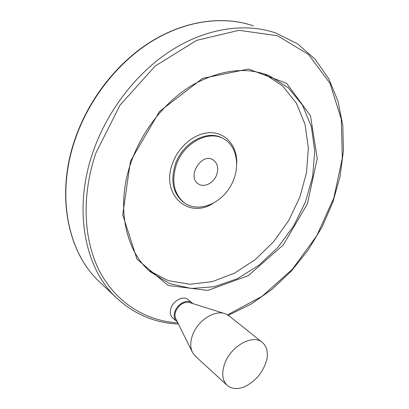 <?xml version="1.0" encoding="UTF-8"?>
<svg xmlns="http://www.w3.org/2000/svg" width="409" height="409" viewBox="0 0 409 409"><rect width="100%" height="100%" fill="white"/><g stroke="black" fill="none" stroke-linecap="round" stroke-linejoin="round"><path stroke-width="0.61" d="M266.816 359.695C268.238 352.18 266.816 346.484 262.558 342.609C253.427 333.821 231.243 345.549 224.853 363.233C221.463 372.737 222.164 380.022 226.954 385.099C231.336 388.954 237.062 389.567 244.132 386.945C248.805 384.772 252.977 381.776 256.637 377.967C261.09 373.448 264.48 367.369 266.806 359.736M216.683 174.745C213.825 183.007 204.168 187.976 198.452 183.978C186.443 177.102 201.576 152.168 213.074 159.878C217.583 163.135 218.789 168.089 216.683 174.745M262.113 342.256L229.229 315.993L225.967 314.02C215.727 309.153 197.925 320.037 192.654 334.859C190.098 341.924 190.134 347.952 192.762 352.947L195.533 356.392M172.71 317.885L172.516 317.711C170.154 315.308 169.684 312.006 171.105 307.808C173.733 300.114 183.753 295.4 188.145 299.649L191.939 302.788M148.932 270.543L168.303 280.651L189.934 284.255L212.445 281.576L234.597 273.11L255.282 259.572L273.555 241.785L288.621 220.691L299.792 197.281L306.515 172.634L308.355 147.91L305.027 124.346L296.433 103.267L282.742 86.033L264.439 73.963M176.351 164.684C171.167 181.657 173.953 194.459 184.715 203.084C198.181 212.552 219.628 204.485 230.068 187.005C240.748 169.679 238.145 146.688 223.692 138.835C208.723 129.719 183.753 142.823 176.351 164.684M192.762 303.57L192.143 302.957C187.741 298.698 177.68 303.468 175.026 311.213C173.595 315.436 174.06 318.749 176.422 321.157L177.296 321.832M223.631 313.284L189.965 302.691C184.045 301.413 179.306 304.276 175.758 311.285C174.704 314.245 174.745 316.811 175.88 318.984L192.164 351.745M253.401 25.879C223.953 15.726 186.652 20.179 152.373 40.992C118.196 61.933 89.029 98.804 75.159 139.428C55.864 195.021 67.807 251.862 98.584 281.039L101.611 283.882M228.309 315.293L251.003 304.153L272.21 289.204L291.418 270.988L308.171 250.052L322.087 226.969L332.808 202.327L340.017 176.729L343.432 150.834L342.798 125.348L337.941 101.033L328.734 78.722L315.191 59.325L297.466 43.789L275.968 33.057C246.218 22.776 208.196 27.587 172.987 49.341C137.879 71.227 107.664 109.612 93.099 151.698C72.843 209.311 84.617 267.696 115.727 297.159L98.584 281.039C67.551 251.596 55.711 194.623 74.965 139.167C88.385 99.914 116.064 64.131 148.886 42.95C181.8 21.912 218.161 15.92 247.798 24.131M227.593 314.833L262.057 296.305L292.363 269.265L316.76 235.783L333.81 198.007L342.313 158.252L341.27 119.075L330.027 83.395L308.493 54.463L277.46 35.726L238.979 30.322L196.586 40.379L155.118 66.1L119.99 105.174L95.982 152.828C80.982 196.519 83.605 241.336 100.297 272.542C117.199 303.693 146.442 320.855 177.828 322.906M130.456 161.166L122.726 214.791L137 259.183L168.022 285.436L207.782 290.436L248.355 275.615L283.212 245.017L307.384 203.953L317.246 158.544L310.472 115.747L286.668 83.329L248.462 69.034L202.598 78.364L159.536 111.463L130.456 161.166M266.111 74.535L269.316 75.772C246.111 66.488 220.461 69.602 192.373 85.103C165.783 100.967 142.685 129.607 131.458 161.248C115.44 205.579 125.185 250.768 150.359 271.827L169.525 283.57L191.371 288.473L214.413 286.694L237.281 278.739L258.774 265.344L277.869 247.399L293.682 225.891L305.487 201.882L312.66 176.535L314.736 151.074L311.402 126.841L302.542 105.246L288.34 87.751L269.316 75.772L265.298 74.254M236.796 162.7C237.021 146.253 226.269 133.017 211.121 132.695C196.008 132.25 178.953 145.517 172.639 163.114C160.42 194.316 188.048 219.367 212.777 203.544M222.731 138.339L222.685 138.314C207.721 129.203 182.777 142.276 175.395 164.101C170.221 181.049 173.012 193.835 183.764 202.455L184.715 203.084M212.726 159.679L213.074 159.878M226.954 385.099L195.129 356.024M115.727 297.159C133.677 314.061 154.566 323.018 178.385 324.025M176.422 321.157L172.516 317.711"/></g></svg>
